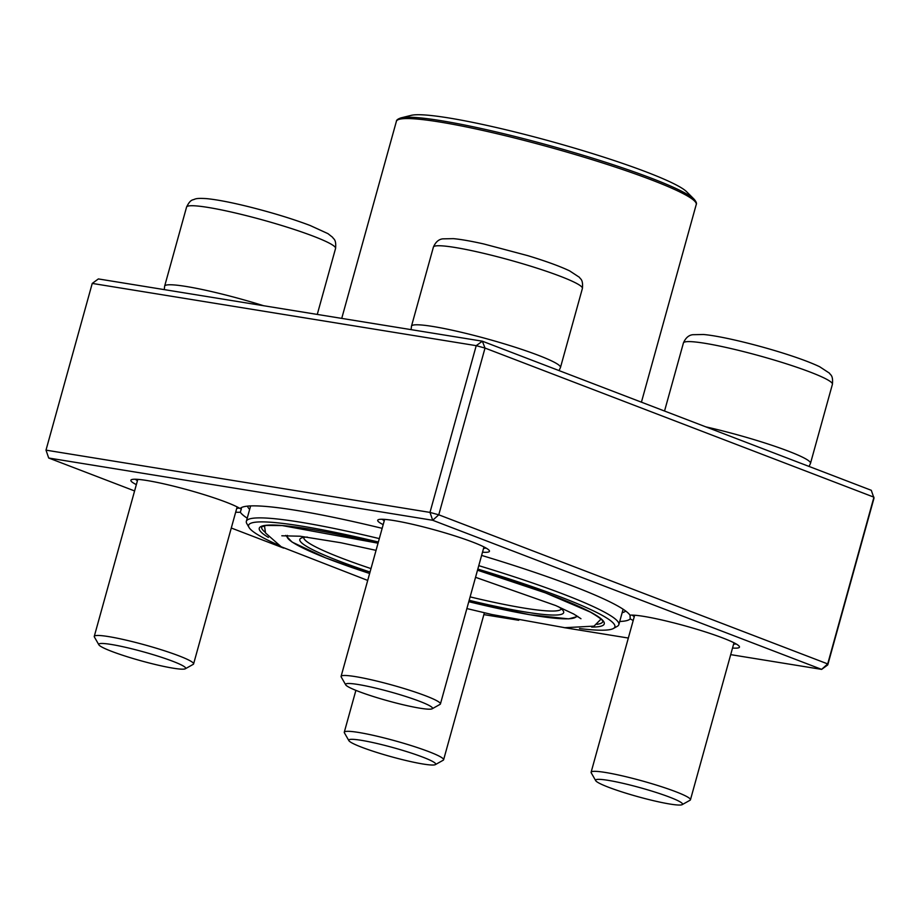 <?xml version="1.0" encoding="UTF-8"?>
<svg xmlns="http://www.w3.org/2000/svg" width="920" height="920" viewBox="0 0 920 920"><rect width="100%" height="100%" fill="white"/><g stroke="black" fill="none" stroke-linecap="round" stroke-linejoin="round"><path stroke-width="1.38" d="M730.698 654.637L821.629 669.38L432.687 520.271L48.703 458.022L46 450.144L429.985 512.405L476.226 345.667L92.241 283.417L46 450.144L48.703 458.022L134.596 490.947M92.241 283.417L98.371 278.933L482.356 341.193L871.297 490.303L874 498.168L827.758 664.907L821.629 669.38L827.701 663.918L873.942 497.179L485.012 348.07L438.771 514.809L827.701 663.918L827.758 664.907M483.862 614.617L518.707 620.275M563.879 627.589L628.325 638.043M231.288 528.011L283.647 548.09M247.215 518.178A202.94 20.861 15.5 0 1 240.315 512.221A57.983 5.957 15.5 0 1 235.681 512.175M136.344 484.621A57.983 5.957 15.5 0 1 131.33 479.757A57.983 5.957 15.5 0 1 168.636 484.955A57.983 5.957 15.5 0 1 226.009 502.136A57.983 5.957 15.5 0 1 240.108 508.553A202.94 20.861 15.5 0 1 241.236 507.679A202.94 20.861 15.5 0 1 382.156 528.333M383.18 524.641A57.983 5.957 15.5 0 1 378.166 519.777A57.983 5.957 15.5 0 1 415.472 524.975A57.983 5.957 15.5 0 1 472.845 542.156A57.983 5.957 15.5 0 1 489.313 550.608A57.983 5.957 15.5 0 1 482.517 552.195M481.62 555.415A202.94 20.861 15.5 0 1 572.62 585.982A202.94 20.861 15.5 0 1 630.016 615.181A57.983 5.957 15.5 0 1 722.867 638.008A57.983 5.957 15.5 0 1 739.335 646.461A57.983 5.957 15.5 0 1 732.527 648.036M633.202 620.494A57.983 5.957 15.5 0 1 630.223 618.849A202.94 20.861 15.5 0 1 619.712 621.483M632.258 615.112A54.763 5.623 -164.5 0 0 634.271 616.607M733.608 644.161A54.763 5.623 -164.5 0 0 736.103 643.919M135.401 479.251A54.763 5.623 -164.5 0 0 137.425 480.734M236.75 508.288A54.763 5.623 -164.5 0 0 239.257 508.047M382.237 519.271A54.763 5.623 -164.5 0 0 384.261 520.754M483.586 548.308A54.763 5.623 -164.5 0 0 486.093 548.067M247.514 506.138A196.5 20.194 -164.5 0 0 249.653 509.381M622.15 612.685A196.5 20.194 -164.5 0 0 625.669 611.006M630.016 615.181L630.223 618.849M240.315 512.221L241.408 508.748L240.108 508.553M432.687 520.271L438.771 514.809L429.985 512.405L432.687 520.271M476.226 345.667L485.012 348.07L482.356 341.193L476.226 345.667M595.711 780.666L591.238 772.846A51.543 5.301 15.5 0 1 591.111 772.248A51.543 5.301 15.5 0 1 622.276 775.847A51.543 5.301 15.5 0 1 675.682 791.683A51.543 5.301 15.5 0 1 690.448 799.79A51.543 5.301 15.5 0 1 690.034 800.25L682.168 804.644A45.103 4.635 -164.5 0 0 669.61 797.145A45.103 4.635 -164.5 0 0 620.804 782.828A45.103 4.635 -164.5 0 0 595.711 780.666A45.103 4.635 -164.5 0 0 637.824 796.662A45.103 4.635 -164.5 0 0 682.168 804.644M348.875 740.646L344.402 732.826A51.543 5.301 15.5 0 1 344.275 732.228A51.543 5.301 15.5 0 1 358.581 732.446A51.543 5.301 15.5 0 1 413.459 746.304A51.543 5.301 15.5 0 1 443.612 759.77A51.543 5.301 15.5 0 1 443.198 760.231L435.332 764.623A45.103 4.635 -164.5 0 0 393.472 747.707A45.103 4.635 -164.5 0 0 348.875 740.646A45.103 4.635 -164.5 0 0 377.246 752.583A45.103 4.635 -164.5 0 0 423.166 764.037A45.103 4.635 -164.5 0 0 435.332 764.623M98.865 644.805L94.38 636.973A51.543 5.301 15.5 0 1 94.265 636.375A51.543 5.301 15.5 0 1 125.419 639.975A51.543 5.301 15.5 0 1 178.836 655.81A51.543 5.301 15.5 0 1 193.591 663.929A51.543 5.301 15.5 0 1 193.177 664.378L185.311 668.771A45.103 4.635 -164.5 0 0 143.451 651.855A45.103 4.635 -164.5 0 0 98.865 644.805A45.103 4.635 -164.5 0 0 111.665 651.371A45.103 4.635 -164.5 0 0 156.296 664.734A45.103 4.635 -164.5 0 0 185.311 668.771M345.69 684.825L341.216 677.005A51.543 5.301 15.5 0 1 341.09 676.395A51.543 5.301 15.5 0 1 355.407 676.614A51.543 5.301 15.5 0 1 410.285 690.471A51.543 5.301 15.5 0 1 440.427 703.949A51.543 5.301 15.5 0 1 440.013 704.398L432.147 708.791A45.103 4.635 -164.5 0 0 408.169 697.268A45.103 4.635 -164.5 0 0 358.11 684.491A45.103 4.635 -164.5 0 0 345.69 684.825A45.103 4.635 -164.5 0 0 387.815 700.81A45.103 4.635 -164.5 0 0 432.147 708.791M579.531 628.544A190.06 19.538 -164.5 0 0 613.364 628.521A190.06 19.538 -164.5 0 0 600.587 614.48A190.06 19.538 -164.5 0 0 477.825 569.077M378.361 542.029A190.06 19.538 -164.5 0 0 249.044 527.482A190.06 19.538 -164.5 0 0 278.036 544.939M478.779 565.662A193.28 19.872 15.5 0 1 604.302 612.042A193.28 19.872 15.5 0 1 618.849 624.611A193.28 19.872 15.5 0 1 617.297 626.313L613.364 628.521M249.044 527.482L246.802 523.572A193.28 19.872 15.5 0 1 246.353 521.318A193.28 19.872 15.5 0 1 379.304 538.602M677.269 185.495A145.279 14.938 -164.5 0 0 534.899 137.057A145.279 14.938 -164.5 0 0 411.183 115.356L400.936 117.898A154.617 15.893 15.5 0 1 532.611 141.001A154.617 15.893 15.5 0 1 684.135 192.556A154.617 15.893 15.5 0 1 694.117 199.214L686.654 191.751A145.279 14.938 -164.5 0 0 677.269 185.495M303.738 537.406A133.688 13.742 -164.5 0 0 370.99 568.594M470.12 596.884A133.688 13.742 -164.5 0 0 561.361 608.844M558.486 606.728A136.907 14.076 15.5 0 1 563.351 611.041A136.907 14.076 15.5 0 1 469.166 600.311M370.035 572.044A136.907 14.076 15.5 0 1 300.909 538.257A136.907 14.076 15.5 0 1 307.315 537.073M705.812 426.857A77.314 7.946 15.5 0 1 788.359 451.156A77.314 7.946 15.5 0 1 810.497 463.335L832.416 384.284A77.314 7.946 -164.5 0 0 760.046 355.971A77.314 7.946 -164.5 0 0 683.422 342.964L664.539 411.033M317.262 314.421L335.57 248.411A77.314 7.946 -164.5 0 0 313.433 236.244A77.314 7.946 -164.5 0 0 233.312 212.497A77.314 7.946 -164.5 0 0 186.564 207.092L164.645 286.143A77.314 7.946 15.5 0 1 263.637 305.728M432.94 326.485A77.314 7.946 15.5 0 1 515.257 347.266A77.314 7.946 15.5 0 1 560.476 367.482L582.406 288.431A77.314 7.946 -164.5 0 0 510.025 260.118A77.314 7.946 -164.5 0 0 433.4 247.112L411.481 326.163A77.314 7.946 15.5 0 1 432.94 326.485M268.398 537.418A178.998 18.4 15.5 0 1 378.039 543.191L282.267 525.584L266.156 525.435L261.636 526.884A177.065 18.204 -164.5 0 0 265.27 532.323M596.965 624.312A177.065 18.204 -164.5 0 0 602.876 621.518L602.876 621.518C601.841 622 607.775 622.391 590.364 612.087L545.399 592.871L477.514 570.216A178.998 18.4 15.5 0 1 590.766 612.237A178.998 18.4 15.5 0 1 591.652 627.072M641.424 402.178L696.244 204.481A155.583 15.996 -164.5 0 0 684.549 194.361A155.583 15.996 -164.5 0 0 518.719 139.023A155.583 15.996 -164.5 0 0 396.393 121.325L341.734 318.389M287.351 535.394A150.109 15.433 -164.5 0 0 369.633 573.482L325.714 557.899L292.089 542.087L285.717 535.417M577.841 616.434L568.663 618.872L529.793 614.732L468.786 601.692A150.109 15.433 -164.5 0 0 576.449 615.572M690.448 799.79L733.987 642.781M591.111 772.248L634.662 615.227M809.082 466.451L810.497 463.335M832.416 384.284C833.279 374.946 830.346 375.096 829.437 373.152L819.651 366.735C810.002 362.147 796.076 357.075 777.871 351.52C747.638 342.343 717.232 335.593 703.443 334.5L692.714 334.707C688.666 335.214 685.561 337.962 683.422 342.964M443.612 759.77L484.38 612.778M344.275 732.228L355.891 690.368M193.591 663.929L237.141 506.909M94.265 636.375L137.804 479.366M164.645 286.143L164.255 289.616M186.564 207.092C190.647 198.639 193.085 200.284 194.856 199.088C195.948 198.904 196.661 197.995 206.552 198.628C217.189 199.663 231.736 202.48 250.205 207.103C273.01 212.888 292.986 219.017 310.132 225.492L327.957 233.645L332.58 237.279C333.488 239.223 336.421 239.073 335.57 248.411M440.427 703.949L483.966 546.928M341.09 676.395L384.64 519.386M411.481 326.163L411.091 329.636M559.061 370.599L560.476 367.482M582.406 288.431C583.257 279.093 580.324 279.243 579.416 277.299L569.629 270.882C559.992 266.294 546.066 261.222 527.85 255.668L483.954 244.007C471.316 241.155 461.138 239.372 453.422 238.648L442.692 238.855C438.644 239.361 435.551 242.121 433.4 247.112M250.619 505.919L246.353 521.318M623.116 609.224L618.849 624.611M400.936 117.898C397.877 118.956 396.359 120.094 396.393 121.325M696.244 204.481C696.9 203.446 696.187 201.687 694.117 199.214M281.83 535.785L300.15 536.222L340.803 542.731L376.05 550.356M475.548 577.311L555.795 605.578L573.781 614.054L580.968 618.723M601.059 619.068L594.021 626.129L564.811 627.693L491.889 614.514L466.877 608.568M367.712 580.428L281.198 546.767L265.535 532.979L264.454 525.711"/></g></svg>
